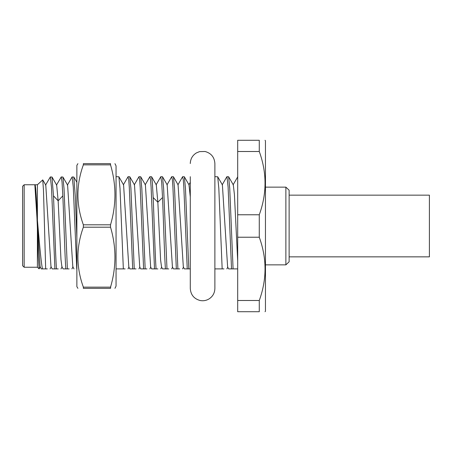 <?xml version="1.0" encoding="UTF-8"?>
<svg xmlns="http://www.w3.org/2000/svg" width="452" height="452" viewBox="0 0 452 452"><rect width="100%" height="100%" fill="white"/><g stroke="black" fill="none" stroke-linecap="round" stroke-linejoin="round"><path stroke-width="0.68" d="M289.127 261.781L289.127 190.219L285.879 187.139L285.879 264.861L289.127 261.781M265.041 311.722L265.46 311.185L265.46 140.815L265.041 140.278M259.273 300.495L237.69 300.495L237.69 311.722L259.273 311.722C266.951 311.722 266.951 311.722 259.273 311.722C266.951 311.722 266.951 311.722 259.273 311.722L259.273 300.495C266.951 279.409 266.951 258.318 259.273 237.227L259.273 214.773L237.69 214.773L237.69 140.278L259.273 140.278C266.951 140.278 266.951 140.278 259.273 140.278C266.951 140.278 266.951 140.278 259.273 140.278L259.273 151.505C266.951 172.596 266.951 193.688 259.273 214.773M237.69 300.495L237.69 214.773M259.273 151.505L237.69 151.505M259.273 237.227L237.69 237.227M214.881 268.9L214.881 163.539L214.881 288.461L214.881 268.9L223.96 268.9M214.881 176.681L217.711 176.772L218.824 188.343L222.169 268.9M228.644 268.9L237.69 268.9M231.52 268.9L228.102 186.93L226.96 176.681L228.622 176.772L229.735 188.331L233.079 268.9M222.39 184.851L227.633 267.149M233.305 184.868L234.413 194.507L237.69 261.081M214.881 288.461C214.734 293.071 212.711 296.602 208.813 299.066C206.072 300.631 203.151 301.105 200.055 300.495C193.97 298.783 190.716 294.772 190.286 288.461L190.286 176.687M184.371 268.9L187.241 268.9L183.823 186.93L183.252 179.314L182.529 176.868M187.241 268.9L190.286 268.9M182.681 176.681L184.348 176.772L185.461 188.326L188.8 268.9M173.461 268.9L176.331 268.9L172.913 186.93L172.342 179.314L171.624 176.856M176.331 268.9L179.681 268.9M171.771 176.681L173.432 176.766L174.551 188.314L177.89 268.9M162.55 268.9L165.421 268.9C164.455 255.73 163.488 220.045 162.522 197.535L161.692 182.201L160.742 176.8M165.421 268.9L168.771 268.9M160.861 176.681L162.522 176.766L163.635 188.298L166.98 268.9M151.64 268.9L154.511 268.9L151.092 186.93L150.522 179.314L149.821 176.822M154.511 268.9L157.861 268.9M149.951 176.681L151.612 176.766L152.392 182.885L153.172 197.535C154.138 220.045 155.104 255.73 156.07 268.9M140.73 268.9L143.6 268.9L140.182 186.93L139.611 179.314L138.9 176.839M143.6 268.9L146.951 268.9M139.041 176.681L140.702 176.766L141.815 188.314L145.16 268.9M129.82 268.9L132.69 268.9L129.272 186.93L128.701 179.314L127.984 176.856M132.69 268.9L136.041 268.9M128.131 176.681L129.797 176.772L130.91 188.343L134.25 268.9M116.051 268.9L125.131 268.9M116.051 176.681L118.887 176.777L120 188.371L123.34 268.9M151.601 176.749L156.296 184.868L157.844 202.213L160.601 260.036L161.573 267.188M167.161 184.806L172.432 267.121L173.466 268.895M178.071 184.806L183.342 267.121L184.376 268.895M188.981 184.806L190.286 196.965M123.582 184.891L128.837 267.183M134.493 184.885L139.753 267.188M145.397 184.885L150.663 267.194M114.955 288.342L116.051 286.122L116.051 165.878L114.955 163.658M83.36 164.856L110.531 164.856L110.531 163.658C116.401 163.658 116.401 163.658 110.531 163.658C116.401 163.658 116.401 163.658 110.531 163.658L83.36 163.658C76.111 163.658 76.111 163.658 83.36 163.658C76.111 163.658 76.111 163.658 83.36 163.658L83.36 164.856C76.111 184.845 76.111 204.824 83.36 224.802L110.531 224.802L110.531 227.198L83.36 227.198C76.111 247.187 76.111 267.172 83.36 287.144L83.36 288.342C76.111 288.342 76.111 288.342 83.36 288.342C76.111 288.342 76.111 288.342 83.36 288.342L110.531 288.342C116.401 288.342 116.401 288.342 110.531 288.342C116.401 288.342 116.401 288.342 110.531 288.342L110.774 286.246M114.949 256.668L114.87 253.154M110.531 227.198C116.401 247.187 116.401 267.166 110.531 287.144L83.36 287.144M83.36 224.802L83.36 227.198M77.908 288.342L76.874 286.647L76.874 165.353L77.908 163.658M110.542 164.895L110.531 164.856C116.401 184.84 116.401 204.824 110.531 224.802M45.782 185.134L50.991 266.849L52.178 268.9L54.912 268.9L51.483 187.207L50.336 176.941L52.003 177.031L53.477 195.84C54.472 218.186 55.472 255.612 56.472 268.9L58.229 268.9M56.675 185.111L58.15 200.818L60.963 259.505L61.924 266.889M63.088 268.9L65.822 268.9C64.822 255.612 63.828 218.186 62.828 195.84L62.037 181.919L61.246 176.941L62.913 177.031L67.608 185.145L72.817 266.866M76.733 268.9L73.303 187.207L72.156 176.941L73.823 177.031L75.348 197.032L76.874 237.984M62.913 177.031L64.031 188.625L67.382 268.9L69.145 268.9M41.268 268.9L42.426 268.9C40.77 260.408 39.092 238.566 37.397 220.062C36.572 200.259 35.753 184.472 34.923 184.749L37.397 184.749L37.397 220.062M37.397 184.749L42.754 179.902L43.488 190.524L45.669 268.9L42.426 268.9M45.669 268.9L47.319 268.9M54.912 268.9L56.472 268.9M65.822 268.9L67.382 268.9M61.246 176.941L56.444 185.15M50.336 176.941L45.539 185.145M34.866 185.122L40.104 266.889M34.781 184.987L34.584 184.749C35.499 184.275 36.403 203.993 37.313 226L38.262 256.555L39.121 268.844L40.335 266.855M24.159 267.251L24.159 184.749L22.6 186.303L22.6 265.697L24.159 267.251L37.397 267.251L37.397 228.04M34.877 185.15L34.584 184.749L24.159 184.749M289.127 195.151L429.4 195.151L429.4 256.849L289.127 256.849M153.172 197.535L157.844 202.213L162.522 197.535M53.477 195.84L58.15 200.818L62.828 195.84M265.46 187.139L285.879 187.139M265.46 264.861L285.879 264.861M228.622 176.772L233.317 184.885M226.831 268.9L227.864 267.109M217.711 176.772L222.407 184.891M228.65 268.895L227.616 267.109M237.769 176.766L233.068 184.885M222.158 184.885L226.853 176.772M214.881 163.539C214.457 157.234 211.203 153.228 205.129 151.505L199.575 151.612L196.371 152.929C192.467 155.386 190.439 158.923 190.286 163.539M184.337 176.788L189.032 184.896M182.552 268.9L183.58 267.126M173.427 176.783L178.122 184.896M171.641 268.9L172.67 267.121M162.517 176.783L167.212 184.891M160.731 268.895L161.765 267.115M162.562 268.895L161.528 267.115M171.67 176.777L166.974 184.891M182.58 176.783L177.885 184.891M190.286 182.32L188.913 184.693M129.826 268.895L128.792 267.104M138.945 176.76L134.255 184.874M140.741 268.895L139.702 267.098M149.855 176.76L145.165 184.868M151.652 268.889L150.612 267.098M160.771 176.749L156.076 184.868M123.345 184.874L128.04 176.755M127.989 268.889L129.029 267.104M118.876 176.755L123.571 184.874M134.481 184.868L129.786 176.76M139.939 267.098L138.9 268.889M145.391 184.868L140.696 176.755M150.849 267.098L149.81 268.889M60.969 268.9L62.156 266.849M73.06 266.855L71.879 268.9M76.874 182.309L73.845 177.077M41.268 268.895L40.081 266.849M37.397 267.251L39.121 268.844M50.059 268.9L51.24 266.855M42.754 179.902L45.788 185.145M56.698 185.15L52.003 177.031M63.088 268.895L61.901 266.849M72.054 177.031L67.359 185.145M73.998 268.9L72.812 266.855"/></g></svg>
